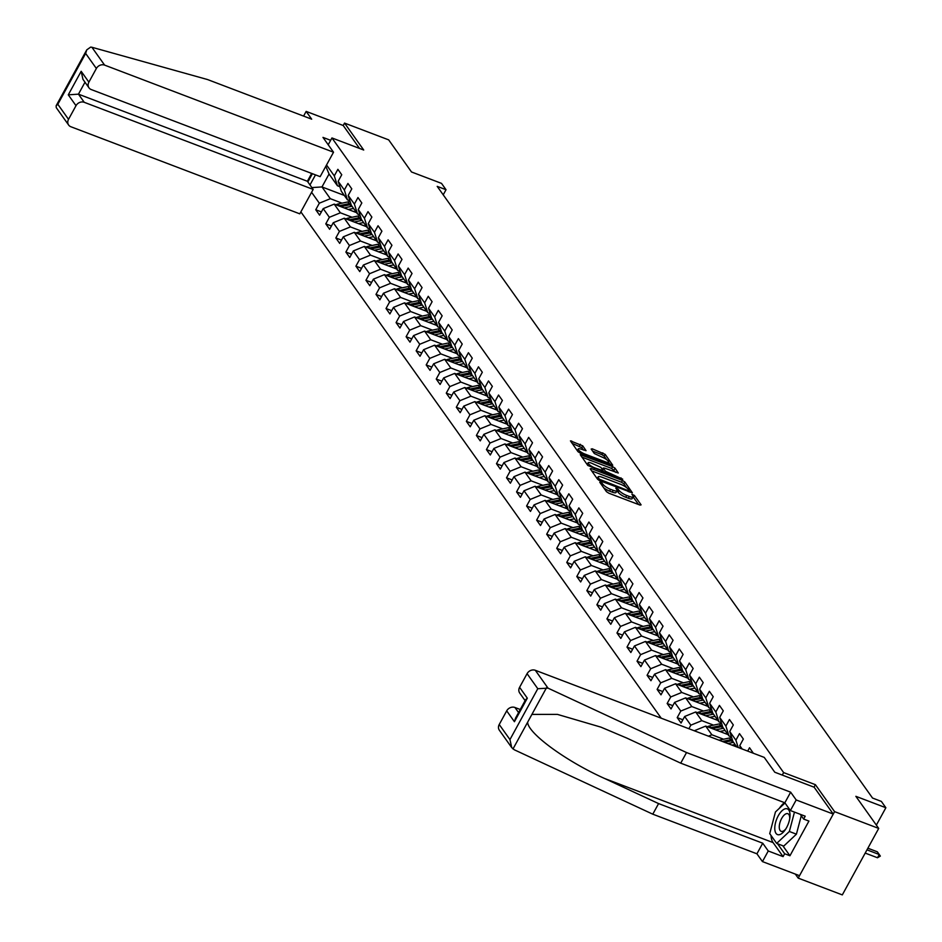<?xml version="1.0" encoding="UTF-8"?>
<svg xmlns="http://www.w3.org/2000/svg" width="942" height="942" viewBox="0 0 942 942"><rect width="100%" height="100%" fill="white"/><g stroke="black" fill="none" stroke-linecap="round" stroke-linejoin="round"><path stroke-width="1.41" d="M600.513 482.08L599.748 482.233L606.46 491.665L608.826 493.208L640.007 505.077L641.102 504.853L634.39 495.421L631.905 494.256L632.836 495.716A6.665 1.719 28.7 0 1 633.13 496.811A6.665 1.719 28.7 0 1 629.315 496.446L626.713 495.457A6.665 1.719 28.7 0 1 619.153 490.511L616.621 488.203L615.785 488.133L616.727 489.581A6.665 1.719 28.7 0 1 617.022 490.676A6.665 1.719 28.7 0 1 613.207 490.311L610.604 489.334A6.665 1.719 28.7 0 1 603.033 484.376L600.513 482.08M582.757 445.849L570.452 440.868L577.999 451.677L580.366 453.22L612.736 465.207L605.188 454.385L592.259 448.816L591.164 449.051L594.343 453.526L601.95 457.07A5.57 1.437 28.7 0 1 608.532 462.122A5.57 1.437 28.7 0 1 605.329 461.815L584.805 454.009A5.57 1.437 28.7 0 1 578.235 448.957A5.57 1.437 28.7 0 1 581.426 449.263L586.042 450.676L582.757 445.849L581.767 447.65L572.029 443.293M795.331 874.094L798.192 878.109L834.588 811.639L878.709 828.418L855.854 796.32L885.869 807.741L881.359 801.407L872.539 798.051L437.194 186.363L446.025 189.719L441.515 183.384L411.513 171.974L388.669 139.863L344.537 123.084L343.218 125.51L359.538 148.436M834.588 811.639L815.407 784.686L783.638 772.593L331.949 137.944L363.718 150.025L344.537 123.084M591.293 468.586L590.187 468.81L597.64 479.278L600.007 480.832L632.388 492.807L624.84 481.998L622.474 480.444L591.293 468.586L590.74 469.587M587.82 465.478L580.272 454.668L612.653 466.643L615.02 468.186L618.293 473.014L604.458 468.092L603.351 468.315L605.471 471.294L622.721 479.172L587.82 465.478M878.709 828.418L842.313 894.9L798.192 878.109M307.857 181.947L312.379 173.693M328.216 144.762L331.949 137.944M300.863 211.879L661.213 718.193M783.638 772.593L782.272 775.078M321.41 211.903L315.758 209.748L319.609 215.176L323.2 208.618L329.382 217.296L325.791 223.855L329.653 229.283L333.244 222.724L339.426 231.402L335.835 237.961L339.697 243.389L343.288 236.831L349.458 245.509L345.879 252.067L349.741 257.496L353.321 250.937L359.503 259.627L355.911 266.174L359.773 271.602L363.365 265.043L369.547 273.733L365.955 280.292L369.817 285.709L373.409 279.15L379.591 287.84L375.999 294.399L379.862 299.815L383.441 293.256L389.623 301.946L386.032 308.505L389.894 313.933L393.485 307.375L399.667 316.053L396.076 322.611L399.938 328.04L403.529 321.481L409.711 330.159L406.12 336.718L409.982 342.146L413.562 335.587L419.743 344.266L416.152 350.824L420.014 356.253L423.606 349.694L429.788 358.372L426.196 364.931L430.058 370.359L433.65 363.8L439.832 372.479L436.24 379.037L440.102 384.466L443.694 377.907L449.864 386.585L446.272 393.144L450.135 398.572L453.726 392.013L459.908 400.691L456.317 407.25L460.179 412.678L463.77 406.12L469.952 414.798L466.361 421.357L470.223 426.785L473.814 420.226L479.984 428.916L476.393 435.475L480.255 440.891L483.847 434.333L490.028 443.023L486.437 449.581L490.299 454.998L493.891 448.439L500.072 457.129L496.481 463.688L500.343 469.104L503.935 462.557L510.105 471.236L506.513 477.794L510.376 483.222L513.967 476.664L520.149 485.342L516.557 491.901L520.42 497.329L524.011 490.77L530.193 499.448L526.602 506.007L530.464 511.435L534.055 504.877L540.225 513.555L536.634 520.114L540.496 525.542L544.087 518.983L550.269 527.661L546.678 534.22L550.54 539.648L554.132 533.09L560.313 541.768L556.722 548.326L560.584 553.755L564.176 547.196L570.346 555.874L566.754 562.433L570.616 567.861L574.208 561.302L580.39 569.981L576.798 576.539L580.661 581.968L584.252 575.409L590.434 584.099L586.842 590.646L590.705 596.074L594.296 589.515L600.466 598.205L596.887 604.764L600.737 610.181L604.328 603.622L610.51 612.312L606.919 618.87L610.781 624.287L614.372 617.74L620.554 626.418L616.963 632.977L620.825 638.405L624.416 631.846L630.587 640.525L627.007 647.083L630.857 652.512L634.449 645.953L640.631 654.631L637.039 661.19L640.901 666.618L644.493 660.059L650.675 668.738L647.083 675.296L650.946 680.725L654.537 674.166L660.707 682.844L657.127 689.403L660.99 694.831L664.569 688.272L670.751 696.95L667.16 703.509L671.022 708.937L674.613 702.379L680.795 711.057L677.204 717.616L681.066 723.044L684.657 716.485L690.839 725.163L688.885 728.731M315.758 209.748L319.338 203.189L311.59 192.286M309.977 184.938L315.488 174.882M326.533 164.98L334.292 175.883L337.884 169.325L341.746 174.753L338.154 181.311L344.336 189.99L347.928 183.431L351.79 188.859L348.199 195.418L354.38 204.096L357.96 197.537L361.822 202.966L358.243 209.524L364.413 218.203L368.004 211.644L371.866 217.072L368.275 223.631L374.457 232.309L378.048 225.75L381.91 231.179L378.319 237.737L384.501 246.415L388.092 239.857L391.943 245.285L388.363 251.844L394.533 260.522L398.125 253.963L401.987 259.391L398.395 265.95L404.577 274.628L408.169 268.081L412.031 273.498L408.439 280.057L414.621 288.747L418.213 282.188L422.063 287.604L418.483 294.163L424.654 302.853L428.245 296.294L432.107 301.723L428.516 308.269L434.698 316.959L438.289 310.401L442.151 315.829L438.56 322.388L444.742 331.066L448.333 324.507L452.195 329.935L448.604 336.494L454.774 345.172L458.365 338.614L462.228 344.042L458.636 350.601L464.818 359.279L468.41 352.72L472.272 358.148L468.68 364.707L474.862 373.385L478.454 366.827L482.316 372.255L478.724 378.814L484.894 387.492L488.486 380.933L492.348 386.361L488.757 392.92L494.939 401.598L498.53 395.039L502.392 400.468L498.801 407.026L504.983 415.705L508.574 409.146L512.436 414.574L508.845 421.133L515.015 429.811L518.606 423.264L522.469 428.681L518.877 435.239L525.059 443.929L528.65 437.371L532.513 442.787L528.921 449.346L535.103 458.036L538.694 451.477L542.557 456.905L538.965 463.452L545.135 472.142L548.727 465.583L552.589 471.012L548.998 477.57L555.179 486.249L558.771 479.69L562.633 485.118L559.042 491.677L565.224 500.355L568.815 493.796L572.677 499.225L569.086 505.783L575.256 514.462L578.847 507.903L582.709 513.331L579.118 519.89L585.3 528.568L588.891 522.009L592.753 527.438L589.162 533.996L595.344 542.674L598.935 536.116L602.798 541.544L599.206 548.103L605.388 556.781L608.968 550.222L612.83 555.65L609.238 562.209L615.42 570.887L619.012 564.329L622.874 569.757L619.283 576.316L625.464 584.994L629.056 578.447L632.918 583.863L629.327 590.422L635.509 599.112L639.088 592.553L642.95 597.97L639.359 604.529L645.541 613.218L649.132 606.66L652.994 612.088L649.403 618.635L655.585 627.325L659.176 620.766L663.038 626.194L659.447 632.753L665.629 641.431L669.209 634.873L673.071 640.301L669.491 646.86L675.661 655.538L679.253 648.979L683.115 654.407L679.523 660.966L685.705 669.644L689.297 663.086L693.159 668.514L689.568 675.073L695.749 683.751L699.341 677.192L703.191 682.62L699.612 689.179L705.782 697.857L709.373 691.298L713.235 696.727L709.644 703.285L715.826 711.964L719.417 705.405L723.279 710.833L719.688 717.392L725.87 726.07L729.461 719.511L733.323 724.94L729.732 731.498L735.902 740.177L739.494 733.63L743.356 739.046L739.764 745.605L742.19 749.008M747.689 751.104L749.538 747.736L753.341 753.259M352.096 217.261L340.38 212.798L334.198 204.12L356.535 212.621M349.894 200.787L347.457 199.857L341.287 191.179L338.154 181.311M334.198 204.12L323.2 208.618M340.38 212.798L329.382 217.296M344.336 189.99L347.457 199.857M362.14 231.367L350.424 226.904L344.242 218.226L366.579 226.728M359.938 214.894L357.501 213.975L351.319 205.285L348.199 195.418M344.242 218.226L333.244 222.724M350.424 226.904L339.426 231.402M354.38 204.096L357.501 213.975M372.172 245.473L360.456 241.011L354.274 232.333L376.623 240.834M369.982 229L367.545 228.082L361.363 219.392L358.243 209.524M354.274 232.333L343.288 236.831M360.456 241.011L349.458 245.509M364.413 218.203L367.545 228.082M382.216 259.58L370.5 255.117L364.318 246.439L386.656 254.941M380.015 243.107L377.577 242.188L371.407 233.498L368.275 223.631M364.318 246.439L353.321 250.937M370.5 255.117L359.503 259.627M374.457 232.309L377.577 242.188M392.261 273.686L380.544 269.224L374.363 260.545L396.7 269.047M390.059 257.225L387.621 256.295L381.439 247.605L378.319 237.737M374.363 260.545L363.365 265.043M380.544 269.224L369.547 273.733M384.501 246.415L387.621 256.295M402.293 287.793L390.577 283.33L384.395 274.652L406.744 283.153M400.103 271.331L397.665 270.401L391.483 261.723L388.363 251.844M384.395 274.652L373.409 279.15M390.577 283.33L379.591 287.84M394.533 260.522L397.665 270.401M412.337 301.899L400.621 297.448L394.439 288.758L416.776 297.26M410.135 285.438L407.698 284.508L401.527 275.829L398.395 265.95M394.439 288.758L383.441 293.256M400.621 297.448L389.623 301.946M404.577 274.628L407.698 284.508M422.381 316.006L410.665 311.555L404.483 302.865L426.82 311.366M420.179 299.544L417.742 298.614L411.56 289.936L408.439 280.057M404.483 302.865L393.485 307.375M410.665 311.555L399.667 316.053M414.621 288.747L417.742 298.614M432.413 330.112L420.697 325.661L414.527 316.971L436.864 325.473M430.223 313.651L427.786 312.72L421.604 304.042L418.483 294.163M414.527 316.971L403.529 321.481M420.697 325.661L409.711 330.159M424.654 302.853L427.786 312.72M442.457 344.219L430.741 339.768L424.559 331.089L446.897 339.579M440.255 327.757L437.818 326.827L431.648 318.149L428.516 308.269M424.559 331.089L413.562 335.587M430.741 339.768L419.743 344.266M434.698 316.959L437.818 326.827M452.501 358.337L440.785 353.874L434.603 345.196L456.941 353.686M450.3 341.864L447.862 340.933L441.68 332.255L438.56 322.388M434.603 345.196L423.606 349.694M440.785 353.874L429.788 358.372M444.742 331.066L447.862 340.933M462.534 372.443L450.818 367.981L444.648 359.302L466.985 367.804M460.344 355.97L457.906 355.04L451.724 346.362L448.604 336.494M444.648 359.302L433.65 363.8M450.818 367.981L439.832 372.479M454.774 345.172L457.906 355.04M472.578 386.55L460.862 382.087L454.68 373.409L477.017 381.91M470.376 370.076L467.938 369.146L461.768 360.468L458.636 350.601M454.68 373.409L443.694 377.907M460.862 382.087L449.864 386.585M464.818 359.279L467.938 369.146M482.622 400.656L470.906 396.193L464.724 387.515L487.061 396.017M480.42 384.183L477.983 383.264L471.801 374.575L468.68 364.707M464.724 387.515L453.726 392.013M470.906 396.193L459.908 400.691M474.862 373.385L477.983 383.264M492.654 414.763L480.938 410.3L474.768 401.622L497.105 410.123M490.464 398.289L488.027 397.371L481.845 388.681L478.724 378.814M474.768 401.622L463.77 406.12M480.938 410.3L469.952 414.798M484.894 387.492L488.027 397.371M502.698 428.869L490.982 424.406L484.8 415.728L507.137 424.23M500.496 412.408L498.059 411.477L491.889 402.787L488.757 392.92M484.8 415.728L473.814 420.226M490.982 424.406L479.984 428.916M494.939 401.598L498.059 411.477M512.742 442.976L501.026 438.513L494.844 429.835L517.182 438.336M510.54 426.514L508.103 425.584L501.921 416.906L498.801 407.026M494.844 429.835L483.847 434.333M501.026 438.513L490.028 443.023M504.983 415.705L508.103 425.584M522.775 457.082L511.059 452.631L504.888 443.941L527.226 452.443M520.585 440.62L518.147 439.69L511.965 431.012L508.845 421.133M504.888 443.941L493.891 448.439M511.059 452.631L500.072 457.129M515.015 429.811L518.147 439.69M532.819 471.188L521.103 466.737L514.921 458.048L537.258 466.549M530.629 454.727L528.179 453.797L522.009 445.119L518.877 435.239M514.921 458.048L503.935 462.557M521.103 466.737L510.105 471.236M525.059 443.929L528.179 453.797M542.863 485.295L531.147 480.844L524.965 472.154L547.302 480.655M540.661 468.833L538.223 467.903L532.042 459.225L528.921 449.346M524.965 472.154L513.967 476.664M531.147 480.844L520.149 485.342M535.103 458.036L538.223 467.903M552.895 499.401L541.179 494.95L535.009 486.272L557.346 494.762M550.705 482.94L548.268 482.01L542.086 473.331L538.965 463.452M535.009 486.272L524.011 490.77M541.179 494.95L530.193 499.448M545.135 472.142L548.268 482.01M562.939 513.52L551.223 509.057L545.041 500.379L567.378 508.868M560.749 497.046L558.312 496.116L552.13 487.438L548.998 477.57M545.041 500.379L534.055 504.877M551.223 509.057L540.225 513.555M555.179 486.249L558.312 496.116M572.983 527.626L561.267 523.163L555.085 514.485L577.422 522.987M570.781 511.153L568.344 510.223L562.162 501.544L559.042 491.677M555.085 514.485L544.087 518.983M561.267 523.163L550.269 527.661M565.224 500.355L568.344 510.223M583.027 541.732L571.299 537.27L565.129 528.592L587.467 537.093M580.825 525.259L578.388 524.329L572.206 515.651L569.086 505.783M565.129 528.592L554.132 533.09M571.299 537.27L560.313 541.768M575.256 514.462L578.388 524.329M593.06 555.839L581.344 551.376L575.162 542.698L597.499 551.2M590.87 539.366L588.432 538.447L582.25 529.757L579.118 519.89M575.162 542.698L564.176 547.196M581.344 551.376L570.346 555.874M585.3 528.568L588.432 538.447M603.104 569.945L591.388 565.483L585.206 556.804L607.543 565.306M600.902 553.472L598.464 552.554L592.294 543.864L589.162 533.996M585.206 556.804L574.208 561.302M591.388 565.483L580.39 569.981M595.344 542.674L598.464 552.554M613.148 584.052L601.42 579.589L595.25 570.911L617.587 579.412M610.946 567.59L608.508 566.66L602.327 557.97L599.206 548.103M595.25 570.911L584.252 575.409M601.42 579.589L590.434 584.099M605.388 556.781L608.508 566.66M623.18 598.158L611.464 593.696L605.282 585.017L627.619 593.519M620.99 581.697L618.553 580.767L612.371 572.088L609.238 562.209M605.282 585.017L594.296 589.515M611.464 593.696L600.466 598.205M615.42 570.887L618.553 580.767M633.224 612.265L621.508 607.814L615.326 599.124L637.663 607.625M631.022 595.803L628.585 594.873L622.415 586.195L619.283 576.316M615.326 599.124L604.328 603.622M621.508 607.814L610.51 612.312M625.464 584.994L628.585 594.873M643.268 626.371L631.54 621.92L625.37 613.23L647.707 621.732M641.066 609.91L638.629 608.979L632.447 600.301L629.327 590.422M625.37 613.23L614.372 617.74M631.54 621.92L620.554 626.418M635.509 599.112L638.629 608.979M653.301 640.478L641.584 636.027L635.403 627.337L657.752 635.838M651.11 624.016L648.673 623.086L642.491 614.408L639.359 604.529M635.403 627.337L624.416 631.846M641.584 636.027L630.587 640.525M645.541 613.218L648.673 623.086M663.345 654.584L651.628 650.133L645.447 641.455L667.784 649.945M661.143 638.123L658.705 637.192L652.535 628.514L649.403 618.635M645.447 641.455L634.449 645.953M651.628 650.133L640.631 654.631M655.585 627.325L658.705 637.192M673.389 668.702L661.673 664.24L655.491 655.561L677.828 664.051M671.187 652.229L668.749 651.299L662.567 642.621L659.447 632.753M655.491 655.561L644.493 660.059M661.673 664.24L650.675 668.738M665.629 641.431L668.749 651.299M683.421 682.809L671.705 678.346L665.523 669.668L687.872 678.169M681.231 666.335L678.793 665.405L672.612 656.727L669.491 646.86M665.523 669.668L654.537 674.166M671.705 678.346L660.707 682.844M675.661 655.538L678.793 665.405M693.465 696.915L681.749 692.452L675.567 683.774L697.904 692.276M691.263 680.442L688.826 679.512L682.656 670.834L679.523 660.966M675.567 683.774L664.569 688.272M681.749 692.452L670.751 696.95M685.705 669.644L688.826 679.512M703.509 711.022L691.793 706.559L685.611 697.881L707.948 706.382M701.307 694.548L698.87 693.63L692.688 684.94L689.568 675.073M685.611 697.881L674.613 702.379M691.793 706.559L680.795 711.057M695.749 683.751L698.87 693.63M713.541 725.128L701.825 720.665L695.655 711.987L717.992 720.489M711.351 708.655L708.914 707.736L702.732 699.046L699.612 689.179M695.655 711.987L684.657 716.485M701.825 720.665L690.839 725.163M705.782 697.857L708.914 707.736M723.586 739.234L711.869 734.772L705.688 726.094L728.025 734.595M721.384 722.773L718.946 721.843L712.776 713.153L709.644 703.285M705.688 726.094L694.69 730.592M711.869 734.772L708.455 736.173M715.826 711.964L718.946 721.843M731.428 736.879L728.99 735.949L722.808 727.271L719.688 717.392M725.87 726.07L728.99 735.949M736.832 746.971L732.852 741.378L729.732 731.498M735.902 740.177L738.222 747.501M739.764 745.605L740.659 748.431M443.223 194.829L446.025 189.719M876.354 825.11L885.869 807.741M344.313 195.43L321.976 186.94L330.336 198.691L342.052 203.154M339.862 186.681L337.424 185.751L329.052 173.999L321.976 186.94L311.873 187.588M325.802 166.31L329.052 173.999M330.336 198.691L319.338 203.189M334.292 175.883L337.424 185.751M682.856 719.77L677.204 717.616M672.812 705.664L667.16 703.509M662.779 691.558L657.127 689.403M652.735 677.451L647.083 675.296M642.691 663.345L637.039 661.19M632.659 649.238L627.007 647.083M622.615 635.12L616.963 632.977M612.571 621.014L606.919 618.87M602.539 606.907L596.887 604.764M592.494 592.801L586.842 590.646M582.45 578.694L576.798 576.539M572.418 564.588L566.754 562.433M562.374 550.481L556.722 548.326M552.33 536.375L546.678 534.22M542.298 522.268L536.634 520.114M532.254 508.162L526.602 506.007M522.209 494.055L516.557 491.901M512.177 479.937L506.513 477.794M502.133 465.831L496.481 463.688M492.089 451.724L486.437 449.581M482.057 437.618L476.393 435.475M472.013 423.511L466.361 421.357M461.969 409.405L456.317 407.25M451.936 395.299L446.272 393.144M441.892 381.192L436.24 379.037M431.848 367.086L426.196 364.931M421.816 352.979L416.152 350.824M411.772 338.873L406.12 336.718M401.728 324.766L396.076 322.611M391.684 310.648L386.032 308.505M381.651 296.542L375.999 294.399M371.607 282.435L365.955 280.292M361.563 268.329L355.911 266.174M351.531 254.222L345.879 252.067M341.487 240.116L335.835 237.961M331.443 226.009L325.791 223.855M815.407 784.686L814.041 787.171M603.704 487.791A6.665 1.719 28.7 0 0 609.615 491.123L610.604 489.334M617.022 490.676L616.044 492.466A6.665 1.719 28.7 0 1 612.218 492.113L609.615 491.123M633.13 496.811L632.153 498.601A6.665 1.719 28.7 0 1 628.326 498.247L625.735 497.258A6.665 1.719 28.7 0 1 618.164 492.301L616.975 490.758M638.629 504.559L633.083 496.893M626.607 487.662L623.851 483.788L621.484 482.245L591.682 470.894M629.821 492.171L629.068 491.112M599.371 479.231L628.396 490.723L629.232 490.806L628.255 489.275A6.665 1.719 28.7 0 0 620.696 484.329L601.985 477.217A6.665 1.719 28.7 0 0 598.158 476.852A6.665 1.719 28.7 0 0 598.464 477.947L599.371 479.231L598.818 480.243M581.85 457.094L611.664 468.445L612.653 466.643M615.738 472.378L611.664 468.445M602.986 470.976L603.893 472.236M591.329 463.099A5.57 1.437 28.7 0 0 588.138 462.793A5.57 1.437 28.7 0 0 594.72 467.844L603.139 470.706L600.937 467.397L591.329 463.099M583.475 450.041L581.767 447.65M606.719 459.72L604.211 456.187L601.844 454.633L592.648 451.136M610.181 464.571L608.485 462.192M865.203 853.087L877.508 857.762L879.275 854.535L877.343 851.815L867.876 848.212M866.981 849.849L879.275 854.535L880.346 856.078L877.508 857.762M774.783 828.901A13.789 6.276 -69.2 0 0 785.31 829.702A13.789 6.276 -69.2 0 0 789.879 817.691A13.789 6.276 -69.2 0 0 790.032 814.547A13.789 6.276 -69.2 0 0 781.978 810.791A13.789 6.276 -69.2 0 0 774.783 828.901M789.702 818.845A9.432 4.298 -69.2 0 0 789.714 817.609A9.432 4.298 -69.2 0 0 787.853 813.7A9.432 4.298 -69.2 0 0 782.154 817.609A9.432 4.298 -69.2 0 0 779.269 827.429A9.432 4.298 -69.2 0 0 781.142 831.339A9.432 4.298 -69.2 0 0 785.946 828.724M801.277 815.748L796.414 834.176L783.744 846.093L776.679 843.408L769.732 833.635L775.454 811.957L785.004 802.984M794.471 812.11L789.361 831.48L776.679 843.408M796.414 834.176L789.361 831.48M548.02 688.143L537.788 688.72L527.073 673.671A6.359 5.416 -35.4 0 1 535.315 670.292L548.02 688.143L686.53 752.552L790.656 792.175L796.19 799.958L833.258 814.065L814.135 787.206L774.783 772.228L764.233 757.392L535.315 670.292M782.814 845.739L789.949 855.76L808.931 821.083L803.644 819.069L805.21 816.196L790.385 810.556L784.851 802.784L680.725 763.161L626.913 738.128L600.937 727.142L557.44 714.389L531.912 714.401L527.626 722.231C527.861 733.312 566.248 761.336 604.776 778.563L658.588 803.585L762.726 843.208L768.26 850.979L783.085 856.619L773.111 842.607A23.856 10.857 110.8 0 1 771.003 835.413M680.725 763.161L686.53 752.552M790.385 810.556L796.19 799.958M784.851 802.784L790.656 792.175M499.225 724.516L509.952 739.576L511.742 747.63L499.342 730.215A6.359 5.416 -35.4 0 1 499.225 724.516L506.702 710.857A6.359 5.416 -35.4 0 1 514.956 707.489L518.571 712.576M520.255 709.503L514.956 707.489M789.949 855.76L784.651 853.746L783.085 856.619M511.742 747.63L514.273 749.773L652.782 814.182L756.921 853.805L762.455 861.589L768.26 850.979M762.455 861.589L799.523 875.683L833.258 814.065M756.921 853.805L762.726 843.208M652.782 814.182L658.588 803.585M525.118 700.636L519.701 693.029A6.359 5.416 -35.4 0 1 519.595 687.319L527.073 673.671M779.352 808.295A23.856 10.857 110.8 0 1 784.415 802.608M803.644 819.069L800.253 814.312M777.515 843.726L784.651 853.746M519.595 687.319L527.32 698.175L525.636 699.671L515.533 718.134L514.426 721.713L506.702 710.857M333.527 152.215L104.609 65.116A6.359 5.416 144.6 0 0 96.367 68.495L88.889 82.142A6.359 5.416 144.6 0 0 88.995 87.853A6.359 5.416 144.6 0 0 91.233 89.549L320.15 176.649L333.527 152.215L322.965 137.391L330.654 140.311M96.367 68.495L85.651 53.435L86.758 49.855L90.668 47.1L91.904 47.265L207.546 79.552L311.684 119.175L306.15 111.403L303.583 116.09M306.15 111.403L343.218 125.51M76.008 105.681L68.531 119.34A6.359 5.416 144.6 0 0 68.636 125.039A6.359 5.416 144.6 0 0 70.874 126.746L299.791 213.846L313.168 189.413L84.25 102.313A6.359 5.416 144.6 0 0 76.008 105.681L68.283 94.836L78.457 94.165L307.375 181.276L311.661 173.422M307.375 181.276L313.168 189.413M88.995 87.853L82.955 79.352L81.165 71.298L88.889 82.142M68.636 125.039L56.249 107.624L56.131 105.775L57.815 104.279L68.531 119.34M732.005 745.134L732.852 744.957A13.471 11.469 -35.4 0 1 735.196 744.663M727.825 743.544L732.664 742.52A16.226 13.824 -35.4 0 1 733.559 742.355M719.064 740.212A5.617 4.792 -35.4 0 1 719.594 740.071L729.438 737.998A16.226 13.824 -35.4 0 1 731.687 737.68M724.48 742.272L731.439 740.801A16.226 13.824 -35.4 0 1 732.605 740.6M732.252 739.458A16.226 13.824 144.6 0 0 730.662 739.717L722.361 741.472M719.829 731.475L722.808 730.851A13.471 11.469 -35.4 0 1 725.152 730.556M715.649 729.885L722.62 728.413A16.226 13.824 -35.4 0 1 723.515 728.248M707.513 726.788A5.617 4.792 -35.4 0 1 709.55 725.964L719.405 723.892A16.226 13.824 -35.4 0 1 721.643 723.574M712.305 728.613L721.395 726.694A16.226 13.824 -35.4 0 1 722.573 726.494M722.208 725.352A16.226 13.824 144.6 0 0 720.63 725.611L710.774 727.683A5.617 4.792 144.6 0 0 710.233 727.825M709.785 717.368L712.776 716.744A13.471 11.469 -35.4 0 1 715.119 716.45M705.605 715.779L712.576 714.307A16.226 13.824 -35.4 0 1 713.471 714.142M697.48 712.682A5.617 4.792 -35.4 0 1 699.517 711.858L709.361 709.785A16.226 13.824 -35.4 0 1 711.599 709.467M702.261 714.507L711.363 712.588A16.226 13.824 -35.4 0 1 712.529 712.388M712.164 711.245A16.226 13.824 144.6 0 0 710.586 711.504L700.742 713.577A5.617 4.792 144.6 0 0 700.2 713.718M699.753 703.262L702.732 702.638A13.471 11.469 -35.4 0 1 705.075 702.343M695.561 701.672L702.544 700.2A16.226 13.824 -35.4 0 1 703.438 700.036M687.436 698.575A5.617 4.792 -35.4 0 1 689.473 697.751L699.317 695.679A16.226 13.824 -35.4 0 1 701.566 695.361M692.229 700.401L701.319 698.481A16.226 13.824 -35.4 0 1 702.485 698.281M702.131 697.139A16.226 13.824 144.6 0 0 700.542 697.398L690.698 699.47A5.617 4.792 144.6 0 0 690.156 699.612M689.709 689.155L692.688 688.52A13.471 11.469 -35.4 0 1 695.031 688.237M685.529 687.566L692.5 686.094A16.226 13.824 -35.4 0 1 693.394 685.929M677.392 684.469A5.617 4.792 -35.4 0 1 679.429 683.645L689.285 681.572A16.226 13.824 -35.4 0 1 691.522 681.254M682.185 686.294L691.275 684.375A16.226 13.824 -35.4 0 1 692.452 684.175M692.087 683.032A16.226 13.824 144.6 0 0 690.51 683.291L680.654 685.364A5.617 4.792 144.6 0 0 680.112 685.505M679.665 675.049L682.644 674.413A13.471 11.469 -35.4 0 1 684.987 674.131M675.485 673.448L682.455 671.987A16.226 13.824 -35.4 0 1 683.35 671.823M667.36 670.363A5.617 4.792 -35.4 0 1 669.397 669.538L679.241 667.466A16.226 13.824 -35.4 0 1 681.478 667.148M672.141 672.176L681.243 670.268A16.226 13.824 -35.4 0 1 682.408 670.068M682.043 668.926A16.226 13.824 144.6 0 0 680.465 669.185L670.622 671.257A5.617 4.792 144.6 0 0 670.08 671.399M669.632 660.943L672.612 660.307A13.471 11.469 -35.4 0 1 674.955 660.024M665.441 659.341L672.423 657.881A16.226 13.824 -35.4 0 1 673.318 657.716M657.316 656.256A5.617 4.792 -35.4 0 1 659.353 655.432L669.197 653.359A16.226 13.824 -35.4 0 1 671.446 653.042M662.108 658.069L671.199 656.162A16.226 13.824 -35.4 0 1 672.364 655.95M672.011 654.82A16.226 13.824 144.6 0 0 670.421 655.079L660.577 657.151A5.617 4.792 144.6 0 0 660.036 657.292M659.588 646.824L662.567 646.2A13.471 11.469 -35.4 0 1 664.911 645.906M655.408 645.235L662.379 643.775A16.226 13.824 -35.4 0 1 663.274 643.61M647.272 642.15A5.617 4.792 -35.4 0 1 649.309 641.325L659.164 639.253A16.226 13.824 -35.4 0 1 661.402 638.935M652.064 643.963L661.154 642.055A16.226 13.824 -35.4 0 1 662.32 641.843M661.967 640.713A16.226 13.824 144.6 0 0 660.389 640.972L650.533 643.045A5.617 4.792 144.6 0 0 649.992 643.174M649.544 632.718L652.523 632.094A13.471 11.469 -35.4 0 1 654.867 631.799M645.364 631.128L652.335 629.668A16.226 13.824 -35.4 0 1 653.23 629.503M637.239 628.031A5.617 4.792 -35.4 0 1 639.277 627.219L649.12 625.147A16.226 13.824 -35.4 0 1 651.358 624.829M642.02 629.857L651.122 627.949A16.226 13.824 -35.4 0 1 652.288 627.737M651.923 626.607A16.226 13.824 144.6 0 0 650.345 626.866L640.501 628.926A5.617 4.792 144.6 0 0 639.959 629.068M639.512 618.611L642.491 617.987A13.471 11.469 -35.4 0 1 644.834 617.693M635.32 617.022L642.303 615.55A16.226 13.824 -35.4 0 1 643.198 615.397M627.195 613.925A5.617 4.792 -35.4 0 1 629.232 613.101L639.076 611.028A16.226 13.824 -35.4 0 1 641.325 610.71M631.988 615.75L641.078 613.843A16.226 13.824 -35.4 0 1 642.244 613.631M641.891 612.5A16.226 13.824 144.6 0 0 640.301 612.747L630.457 614.82A5.617 4.792 144.6 0 0 629.915 614.961M629.468 604.505L632.447 603.881A13.471 11.469 -35.4 0 1 634.79 603.587M625.288 602.915L632.259 601.443A16.226 13.824 -35.4 0 1 633.154 601.29M617.151 599.818A5.617 4.792 -35.4 0 1 619.188 598.994L629.044 596.922A16.226 13.824 -35.4 0 1 631.281 596.604M621.944 601.644L631.034 599.724A16.226 13.824 -35.4 0 1 632.2 599.524M631.846 598.394A16.226 13.824 144.6 0 0 630.269 598.641L620.413 600.713A5.617 4.792 144.6 0 0 619.871 600.855M619.424 590.399L622.403 589.774A13.471 11.469 -35.4 0 1 624.746 589.48M615.244 588.809L622.215 587.337A16.226 13.824 -35.4 0 1 623.109 587.172M607.107 585.712A5.617 4.792 -35.4 0 1 609.156 584.888L619 582.815A16.226 13.824 -35.4 0 1 621.237 582.497M611.9 587.537L620.99 585.618A16.226 13.824 -35.4 0 1 622.167 585.418M621.802 584.275A16.226 13.824 144.6 0 0 620.225 584.535L610.381 586.607A5.617 4.792 144.6 0 0 609.839 586.748M609.392 576.292L612.371 575.668A13.471 11.469 -35.4 0 1 614.714 575.374M605.2 574.702L612.182 573.231A16.226 13.824 -35.4 0 1 613.065 573.066M597.075 571.606A5.617 4.792 -35.4 0 1 599.112 570.781L608.956 568.709A16.226 13.824 -35.4 0 1 611.205 568.391M601.856 573.431L610.958 571.511A16.226 13.824 -35.4 0 1 612.123 571.311M611.77 570.169A16.226 13.824 144.6 0 0 610.181 570.428L600.337 572.5A5.617 4.792 144.6 0 0 599.795 572.642M599.347 562.186L602.327 561.562A13.471 11.469 -35.4 0 1 604.67 561.267M595.167 560.596L602.138 559.124A16.226 13.824 -35.4 0 1 603.033 558.959M587.031 557.499A5.617 4.792 -35.4 0 1 589.068 556.675L598.924 554.602A16.226 13.824 -35.4 0 1 601.161 554.285M591.823 559.324L600.914 557.405A16.226 13.824 -35.4 0 1 602.079 557.205M601.726 556.063A16.226 13.824 144.6 0 0 600.148 556.322L590.293 558.394A5.617 4.792 144.6 0 0 589.751 558.535M589.303 548.079L592.283 547.455A13.471 11.469 -35.4 0 1 594.626 547.161M585.123 546.49L592.094 545.018A16.226 13.824 -35.4 0 1 592.989 544.853M576.987 543.393A5.617 4.792 -35.4 0 1 579.036 542.568L588.88 540.496A16.226 13.824 -35.4 0 1 591.117 540.178M581.779 545.218L590.87 543.298A16.226 13.824 -35.4 0 1 592.047 543.098M591.682 541.956A16.226 13.824 144.6 0 0 590.104 542.215L580.248 544.288A5.617 4.792 144.6 0 0 579.719 544.429M579.271 533.973L582.25 533.337A13.471 11.469 -35.4 0 1 584.593 533.054M575.079 532.383L582.062 530.911A16.226 13.824 -35.4 0 1 582.945 530.746M566.954 529.286A5.617 4.792 -35.4 0 1 568.992 528.462L578.835 526.39A16.226 13.824 -35.4 0 1 581.084 526.072M571.735 531.111L580.837 529.192A16.226 13.824 -35.4 0 1 582.003 528.992M581.638 527.85A16.226 13.824 144.6 0 0 580.06 528.109L570.216 530.181A5.617 4.792 144.6 0 0 569.674 530.322M569.227 519.866L572.206 519.23A13.471 11.469 -35.4 0 1 574.549 518.948M565.047 518.265L572.018 516.805A16.226 13.824 -35.4 0 1 572.913 516.64M556.91 515.18A5.617 4.792 -35.4 0 1 558.947 514.356L568.803 512.283A16.226 13.824 -35.4 0 1 571.04 511.965M561.703 516.993L570.793 515.086A16.226 13.824 -35.4 0 1 571.959 514.885M571.606 513.743A16.226 13.824 144.6 0 0 570.028 514.002L560.172 516.075A5.617 4.792 144.6 0 0 559.63 516.216M559.183 505.76L562.162 505.124A13.471 11.469 -35.4 0 1 564.505 504.841M555.003 504.158L561.974 502.698A16.226 13.824 -35.4 0 1 562.869 502.533M546.866 501.073A5.617 4.792 -35.4 0 1 548.915 500.249L558.759 498.177A16.226 13.824 -35.4 0 1 560.996 497.859M551.659 502.887L560.749 500.979A16.226 13.824 -35.4 0 1 561.927 500.779M561.562 499.637A16.226 13.824 144.6 0 0 559.984 499.896L550.128 501.968A5.617 4.792 144.6 0 0 549.598 502.11M549.151 491.642L552.13 491.017A13.471 11.469 -35.4 0 1 554.473 490.723M544.959 490.052L551.941 488.592A16.226 13.824 -35.4 0 1 552.824 488.427M536.834 486.967A5.617 4.792 -35.4 0 1 538.871 486.143L548.715 484.07A16.226 13.824 -35.4 0 1 550.964 483.752M541.615 488.78L550.717 486.873A16.226 13.824 -35.4 0 1 551.882 486.661M551.517 485.53A16.226 13.824 144.6 0 0 549.94 485.789L540.096 487.862A5.617 4.792 144.6 0 0 539.554 487.991M539.107 477.535L542.086 476.911A13.471 11.469 -35.4 0 1 544.429 476.617M534.926 475.945L541.897 474.485A16.226 13.824 -35.4 0 1 542.792 474.321M526.79 472.849A5.617 4.792 -35.4 0 1 528.827 472.036L538.683 469.964A16.226 13.824 -35.4 0 1 540.92 469.646M531.582 474.674L540.673 472.766A16.226 13.824 -35.4 0 1 541.838 472.554M541.485 471.424A16.226 13.824 144.6 0 0 539.896 471.683L530.052 473.755A5.617 4.792 144.6 0 0 529.51 473.885M529.063 463.429L532.042 462.805A13.471 11.469 -35.4 0 1 534.385 462.51M524.882 461.839L531.853 460.379A16.226 13.824 -35.4 0 1 532.748 460.214M516.746 458.742A5.617 4.792 -35.4 0 1 518.795 457.918L528.639 455.857A16.226 13.824 -35.4 0 1 530.876 455.528M521.538 460.567L530.629 458.66A16.226 13.824 -35.4 0 1 531.806 458.448M531.441 457.317A16.226 13.824 144.6 0 0 529.863 457.565L520.008 459.637A5.617 4.792 144.6 0 0 519.466 459.778M519.03 449.322L522.009 448.698A13.471 11.469 -35.4 0 1 524.353 448.404M514.838 447.733L521.821 446.261A16.226 13.824 -35.4 0 1 522.704 446.108M506.714 444.636A5.617 4.792 -35.4 0 1 508.751 443.812L518.595 441.739A16.226 13.824 -35.4 0 1 520.844 441.421M511.494 446.461L520.596 444.553A16.226 13.824 -35.4 0 1 521.762 444.341M521.397 443.211A16.226 13.824 144.6 0 0 519.819 443.458L509.975 445.531A5.617 4.792 144.6 0 0 509.434 445.672M508.986 435.216L511.965 434.592A13.471 11.469 -35.4 0 1 514.308 434.297M504.806 433.626L511.777 432.154A16.226 13.824 -35.4 0 1 512.672 431.989M496.67 430.529A5.617 4.792 -35.4 0 1 498.707 429.705L508.562 427.633A16.226 13.824 -35.4 0 1 510.8 427.315M501.462 432.354L510.552 430.435A16.226 13.824 -35.4 0 1 511.718 430.235M511.365 429.093A16.226 13.824 144.6 0 0 509.775 429.352L499.931 431.424A5.617 4.792 144.6 0 0 499.39 431.566M498.942 421.109L501.921 420.485A13.471 11.469 -35.4 0 1 504.264 420.191M494.762 419.52L501.733 418.048A16.226 13.824 -35.4 0 1 502.628 417.883M486.625 416.423A5.617 4.792 -35.4 0 1 488.674 415.599L498.518 413.526A16.226 13.824 -35.4 0 1 500.755 413.208M491.418 418.248L500.508 416.329A16.226 13.824 -35.4 0 1 501.686 416.128M501.321 414.986A16.226 13.824 144.6 0 0 499.743 415.245L489.887 417.318A5.617 4.792 144.6 0 0 489.345 417.459M488.898 407.003L491.889 406.379A13.471 11.469 -35.4 0 1 494.232 406.084M484.718 405.413L491.7 403.941A16.226 13.824 -35.4 0 1 492.584 403.777M476.593 402.316A5.617 4.792 -35.4 0 1 478.63 401.492L488.474 399.42A16.226 13.824 -35.4 0 1 490.723 399.102M481.374 404.142L490.476 402.222A16.226 13.824 -35.4 0 1 491.642 402.022M491.277 400.88A16.226 13.824 144.6 0 0 489.699 401.139L479.855 403.211A5.617 4.792 144.6 0 0 479.313 403.353M478.866 392.896L481.845 392.272A13.471 11.469 -35.4 0 1 484.188 391.978M474.686 391.307L481.656 389.835A16.226 13.824 -35.4 0 1 482.551 389.67M466.549 388.21A5.617 4.792 -35.4 0 1 468.586 387.386L478.442 385.313A16.226 13.824 -35.4 0 1 480.679 384.995M471.341 390.035L480.432 388.116A16.226 13.824 -35.4 0 1 481.597 387.916M481.244 386.773A16.226 13.824 144.6 0 0 479.655 387.032L469.811 389.105A5.617 4.792 144.6 0 0 469.269 389.246M468.822 378.79L471.801 378.154A13.471 11.469 -35.4 0 1 474.144 377.872M464.642 377.2L471.612 375.728A16.226 13.824 -35.4 0 1 472.507 375.564M456.505 374.104A5.617 4.792 -35.4 0 1 458.554 373.279L468.398 371.207A16.226 13.824 -35.4 0 1 470.635 370.889M461.297 375.929L470.388 374.009A16.226 13.824 -35.4 0 1 471.565 373.809M471.2 372.667A16.226 13.824 144.6 0 0 469.622 372.926L459.767 374.998A5.617 4.792 144.6 0 0 459.225 375.14M458.778 364.684L461.768 364.048A13.471 11.469 -35.4 0 1 464.112 363.765M454.597 363.094L461.568 361.622A16.226 13.824 -35.4 0 1 462.463 361.457M446.473 359.997A5.617 4.792 -35.4 0 1 448.51 359.173L458.354 357.1A16.226 13.824 -35.4 0 1 460.603 356.782M451.253 361.81L460.355 359.903A16.226 13.824 -35.4 0 1 461.521 359.703M461.156 358.561A16.226 13.824 144.6 0 0 459.578 358.82L449.734 360.892A5.617 4.792 144.6 0 0 449.193 361.033M448.745 350.577L451.724 349.941A13.471 11.469 -35.4 0 1 454.068 349.659M444.565 348.976L451.536 347.516A16.226 13.824 -35.4 0 1 452.431 347.351M436.429 345.891A5.617 4.792 -35.4 0 1 438.466 345.066L448.321 342.994A16.226 13.824 -35.4 0 1 450.559 342.676M441.221 347.704L450.311 345.796A16.226 13.824 -35.4 0 1 451.477 345.596M451.124 344.454A16.226 13.824 144.6 0 0 449.534 344.713L439.69 346.786A5.617 4.792 144.6 0 0 439.149 346.927M438.701 336.459L441.68 335.835A13.471 11.469 -35.4 0 1 444.023 335.54M434.521 334.869L441.492 333.409A16.226 13.824 -35.4 0 1 442.387 333.244M426.385 331.784A5.617 4.792 -35.4 0 1 428.422 330.96L438.277 328.888A16.226 13.824 -35.4 0 1 440.515 328.57M431.177 333.598L440.267 331.69A16.226 13.824 -35.4 0 1 441.445 331.478M441.08 330.348A16.226 13.824 144.6 0 0 439.502 330.607L429.646 332.679A5.617 4.792 144.6 0 0 429.105 332.809M428.657 322.352L431.648 321.728A13.471 11.469 -35.4 0 1 433.991 321.434M424.477 320.763L431.448 319.303A16.226 13.824 -35.4 0 1 432.343 319.138M416.352 317.666A5.617 4.792 -35.4 0 1 418.389 316.853L428.233 314.781A16.226 13.824 -35.4 0 1 430.47 314.463M421.133 319.491L430.235 317.584A16.226 13.824 -35.4 0 1 431.401 317.372M431.036 316.241A16.226 13.824 144.6 0 0 429.458 316.5L419.614 318.573A5.617 4.792 144.6 0 0 419.072 318.702M418.625 308.246L421.604 307.622A13.471 11.469 -35.4 0 1 423.947 307.327M414.445 306.656L421.415 305.196A16.226 13.824 -35.4 0 1 422.31 305.031M406.308 303.56A5.617 4.792 -35.4 0 1 408.345 302.747L418.189 300.675A16.226 13.824 -35.4 0 1 420.438 300.345M411.101 305.385L420.191 303.477A16.226 13.824 -35.4 0 1 421.357 303.265M421.003 302.135A16.226 13.824 144.6 0 0 419.414 302.382L409.57 304.454A5.617 4.792 144.6 0 0 409.028 304.596M408.581 294.139L411.56 293.515A13.471 11.469 -35.4 0 1 413.903 293.221M404.401 292.55L411.371 291.078A16.226 13.824 -35.4 0 1 412.266 290.925M396.264 289.453A5.617 4.792 -35.4 0 1 398.301 288.629L408.157 286.556A16.226 13.824 -35.4 0 1 410.394 286.238M401.057 291.278L410.147 289.371A16.226 13.824 -35.4 0 1 411.324 289.159M410.959 288.028A16.226 13.824 144.6 0 0 409.381 288.276L399.526 290.348A5.617 4.792 144.6 0 0 398.984 290.489M398.537 280.033L401.527 279.409A13.471 11.469 -35.4 0 1 403.871 279.115M394.357 278.443L401.327 276.972A16.226 13.824 -35.4 0 1 402.222 276.807M386.232 275.347A5.617 4.792 -35.4 0 1 388.269 274.522L398.113 272.45A16.226 13.824 -35.4 0 1 400.35 272.132M391.012 277.172L400.115 275.252A16.226 13.824 -35.4 0 1 401.28 275.052M400.915 273.91A16.226 13.824 144.6 0 0 399.337 274.169L389.493 276.241A5.617 4.792 144.6 0 0 388.952 276.383M388.504 265.927L391.483 265.303A13.471 11.469 -35.4 0 1 393.827 265.008M384.312 264.337L391.295 262.865A16.226 13.824 -35.4 0 1 392.19 262.7M376.188 261.24A5.617 4.792 -35.4 0 1 378.225 260.416L388.069 258.344A16.226 13.824 -35.4 0 1 390.318 258.026M380.98 263.065L390.07 261.146A16.226 13.824 -35.4 0 1 391.236 260.946M390.883 259.804A16.226 13.824 144.6 0 0 389.293 260.063L379.449 262.135A5.617 4.792 144.6 0 0 378.908 262.276M378.46 251.82L381.439 251.196A13.471 11.469 -35.4 0 1 383.783 250.902M374.28 250.231L381.251 248.759A16.226 13.824 -35.4 0 1 382.146 248.594M366.144 247.134A5.617 4.792 -35.4 0 1 368.181 246.309L378.036 244.237A16.226 13.824 -35.4 0 1 380.274 243.919M370.936 248.959L380.026 247.04A16.226 13.824 -35.4 0 1 381.204 246.839M380.839 245.697A16.226 13.824 144.6 0 0 379.261 245.956L369.405 248.029A5.617 4.792 144.6 0 0 368.864 248.17M368.416 237.714L371.395 237.09A13.471 11.469 -35.4 0 1 373.738 236.795M364.236 236.124L371.207 234.652A16.226 13.824 -35.4 0 1 372.102 234.487M356.111 233.027A5.617 4.792 -35.4 0 1 358.148 232.203L367.992 230.131A16.226 13.824 -35.4 0 1 370.23 229.813M360.892 234.852L369.994 232.933A16.226 13.824 -35.4 0 1 371.16 232.733M370.795 231.591A16.226 13.824 144.6 0 0 369.217 231.85L359.373 233.922A5.617 4.792 144.6 0 0 358.831 234.063M358.384 223.607L361.363 222.983A13.471 11.469 -35.4 0 1 363.706 222.689M354.192 222.018L361.175 220.546A16.226 13.824 -35.4 0 1 362.069 220.381M346.067 218.921A5.617 4.792 -35.4 0 1 348.104 218.097L357.948 216.024A16.226 13.824 -35.4 0 1 360.197 215.706M350.86 220.746L359.95 218.827A16.226 13.824 -35.4 0 1 361.116 218.626M360.762 217.484A16.226 13.824 144.6 0 0 359.173 217.743L349.329 219.816A5.617 4.792 144.6 0 0 348.787 219.957M348.34 209.501L351.319 208.865A13.471 11.469 -35.4 0 1 353.662 208.582M344.16 207.911L351.13 206.439A16.226 13.824 -35.4 0 1 352.025 206.274M336.023 204.814A5.617 4.792 -35.4 0 1 338.06 203.99L347.916 201.918A16.226 13.824 -35.4 0 1 350.153 201.6M340.816 206.628L349.906 204.72A16.226 13.824 -35.4 0 1 351.072 204.52M350.718 203.378A16.226 13.824 144.6 0 0 349.141 203.637L339.285 205.709A5.617 4.792 144.6 0 0 338.743 205.851M602.268 485.778L603.033 484.376M612.218 492.113L613.207 490.311M617.293 491.088L618.282 489.287M618.164 492.301L619.153 490.511M625.735 497.258L626.713 495.457M628.326 498.247L629.315 496.446M633.413 497.211L634.39 495.421M601.396 484.565L602.173 483.152M621.484 482.245L622.474 480.444M623.851 483.788L624.84 481.998M600.619 481.068L601.031 480.314M627.996 491.477L628.396 490.723M628.561 491.689L628.997 490.876M597.687 479.348L598.464 477.947M580.92 455.775L581.461 454.774M614.031 469.987L615.02 468.186M602.586 469.717L603.351 468.315M604.764 472.578L605.471 471.294M607.425 473.59L607.837 472.837M620.59 478.595L621.002 477.853M594.308 468.598L594.72 467.844M601.538 471.341L601.95 470.6M584.393 454.762L584.805 454.009M604.917 462.569L605.329 461.815M591.706 449.817L592.259 448.816M601.844 454.633L602.821 452.843M604.211 456.187L605.188 454.385M571.099 441.975L571.641 440.974M579.412 446.096L580.39 444.306M546.548 687.66L531.912 714.401M527.626 722.231L512.978 748.972M509.952 739.576L537.788 688.72M527.32 698.175L514.426 721.713M773.111 842.607L604.776 778.563M85.651 53.435L57.815 104.279M68.283 94.836L81.165 71.298M91.904 47.265L104.609 65.116M84.992 82.225L78.457 94.165L84.25 102.313M731.439 740.801L732.664 742.52M729.438 737.998L730.662 739.717M721.395 726.694L722.62 728.413M719.405 723.892L720.63 725.611M709.55 725.964L710.774 727.683M711.363 712.588L712.576 714.307M709.361 709.785L710.586 711.504M699.517 711.858L700.742 713.577M701.319 698.481L702.544 700.2M699.317 695.679L700.542 697.398M689.473 697.751L690.698 699.47M691.275 684.375L692.5 686.094M689.285 681.572L690.51 683.291M679.429 683.645L680.654 685.364M681.243 670.268L682.455 671.987M679.241 667.466L680.465 669.185M669.397 669.538L670.622 671.257M671.199 656.162L672.423 657.881M669.197 653.359L670.421 655.079M659.353 655.432L660.577 657.151M661.154 642.055L662.379 643.775M659.164 639.253L660.389 640.972M649.309 641.325L650.533 643.045M651.122 627.949L652.335 629.668M649.12 625.147L650.345 626.866M639.277 627.219L640.501 628.926M641.078 613.843L642.303 615.55M639.076 611.028L640.301 612.747M629.232 613.101L630.457 614.82M631.034 599.724L632.259 601.443M629.044 596.922L630.269 598.641M619.188 598.994L620.413 600.713M620.99 585.618L622.215 587.337M619 582.815L620.225 584.535M609.156 584.888L610.381 586.607M610.958 571.511L612.182 573.231M608.956 568.709L610.181 570.428M599.112 570.781L600.337 572.5M600.914 557.405L602.138 559.124M598.924 554.602L600.148 556.322M589.068 556.675L590.293 558.394M590.87 543.298L592.094 545.018M588.88 540.496L590.104 542.215M579.036 542.568L580.248 544.288M580.837 529.192L582.062 530.911M578.835 526.39L580.06 528.109M568.992 528.462L570.216 530.181M570.793 515.086L572.018 516.805M568.803 512.283L570.028 514.002M558.947 514.356L560.172 516.075M560.749 500.979L561.974 502.698M558.759 498.177L559.984 499.896M548.915 500.249L550.128 501.968M550.717 486.873L551.941 488.592M548.715 484.07L549.94 485.789M538.871 486.143L540.096 487.862M540.673 472.766L541.897 474.485M538.683 469.964L539.896 471.683M528.827 472.036L530.052 473.755M530.629 458.66L531.853 460.379M528.639 455.857L529.863 457.565M518.795 457.918L520.008 459.637M520.596 444.553L521.821 446.261M518.595 441.739L519.819 443.458M508.751 443.812L509.975 445.531M510.552 430.435L511.777 432.154M508.562 427.633L509.775 429.352M498.707 429.705L499.931 431.424M500.508 416.329L501.733 418.048M498.518 413.526L499.743 415.245M488.674 415.599L489.887 417.318M490.476 402.222L491.7 403.941M488.474 399.42L489.699 401.139M478.63 401.492L479.855 403.211M480.432 388.116L481.656 389.835M478.442 385.313L479.655 387.032M468.586 387.386L469.811 389.105M470.388 374.009L471.612 375.728M468.398 371.207L469.622 372.926M458.554 373.279L459.767 374.998M460.355 359.903L461.568 361.622M458.354 357.1L459.578 358.82M448.51 359.173L449.734 360.892M450.311 345.796L451.536 347.516M448.321 342.994L449.534 344.713M438.466 345.066L439.69 346.786M440.267 331.69L441.492 333.409M438.277 328.888L439.502 330.607M428.422 330.96L429.646 332.679M430.235 317.584L431.448 319.303M428.233 314.781L429.458 316.5M418.389 316.853L419.614 318.573M420.191 303.477L421.415 305.196M418.189 300.675L419.414 302.382M408.345 302.747L409.57 304.454M410.147 289.371L411.371 291.078M408.157 286.556L409.381 288.276M398.301 288.629L399.526 290.348M400.115 275.252L401.327 276.972M398.113 272.45L399.337 274.169M388.269 274.522L389.493 276.241M390.07 261.146L391.295 262.865M388.069 258.344L389.293 260.063M378.225 260.416L379.449 262.135M380.026 247.04L381.251 248.759M378.036 244.237L379.261 245.956M368.181 246.309L369.405 248.029M369.994 232.933L371.207 234.652M367.992 230.131L369.217 231.85M358.148 232.203L359.373 233.922M359.95 218.827L361.175 220.546M357.948 216.024L359.173 217.743M348.104 218.097L349.329 219.816M349.906 204.72L351.13 206.439M347.916 201.918L349.141 203.637M338.06 203.99L339.285 205.709M628.714 491.759L629.232 490.806M597.181 478.642L598.158 476.852M602.433 469.505L603.269 467.974M587.172 464.571L588.138 462.793M602.574 471.742L603.139 470.706M577.293 450.676L578.235 448.957M607.696 463.629L608.532 462.122M86.758 49.855L56.131 105.775"/></g></svg>
